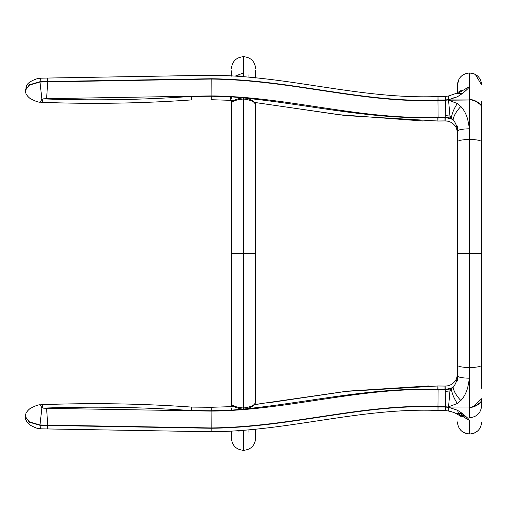 <?xml version="1.0" encoding="UTF-8"?>
<svg xmlns="http://www.w3.org/2000/svg" width="507" height="507" viewBox="0 0 507 507"><rect width="100%" height="100%" fill="white"/><g stroke="black" fill="none" stroke-linecap="round" stroke-linejoin="round"><path stroke-width="0.76" d="M243.525 433.998L243.525 432.237M231.395 438.219C232.111 445.583 236.161 449.627 243.525 450.349L243.525 430.43M255.661 429.34L255.661 438.206L255.661 429.34M231.395 431.204L231.395 438.206L231.395 431.204M230.824 100.335L231.395 100.367L231.395 102.471L232.453 101.939C234.57 100.424 238.265 99.442 243.525 98.998C250.166 99.866 254.159 101.565 255.515 104.081L255.661 102.572L338.625 114.671L422.781 120.989M232.719 100.449L231.395 102.471L231.395 253.5L255.661 253.5L255.661 104.581L253.24 101.172C249.4 98.757 246.168 97.705 243.55 98.016L243.55 98.016C242.688 97.756 240.21 98.219 236.123 99.416L234.012 100.538L230.837 100.335L231.541 96.869L211.311 96.229L191.335 96.431C141.922 99.904 92.458 100.716 42.937 98.871L42.132 102.325M232.719 406.551L231.395 404.529L231.395 253.5L255.661 253.5L248.075 253.5L255.661 253.5L255.515 402.919C254.159 405.435 250.166 407.134 243.525 408.002L243.556 98.535M230.824 406.665L231.395 406.633L231.395 404.529L232.453 405.061C234.57 406.576 238.265 407.558 243.525 408.002L243.556 408.465M238.974 253.5L231.395 253.5L231.395 404.035M255.661 77.66L255.661 78.034M255.661 103.91L255.661 128.1M255.661 71.69L255.661 70.074M255.661 68.781C254.939 61.417 250.895 57.373 243.525 56.651L243.525 76.57M231.395 253.5L231.395 102.471M243.525 72.913L235.432 76.012M231.395 71.24L231.395 75.663M243.525 73.002L243.525 74.763M255.661 71.253L255.661 70.441M255.661 71.303L255.661 71.658M231.395 75.017L231.395 75.429M231.395 75.239L231.395 75.796M231.395 384.338L231.395 404.529M469.514 378.209C462.194 378.057 458.151 377.259 457.377 375.82C457.32 379.876 455.875 383.786 453.043 387.557L451.217 388.78L449.956 390.891L448.556 406.798L457.377 403.483L460.844 400.524C463.968 397.228 466.275 392.843 467.771 387.367L469.514 378.209L469.514 253.5L457.377 253.5L469.514 253.5L469.514 128.791L467.771 119.633C466.282 114.157 463.968 109.772 460.844 106.476L457.377 103.517L448.556 100.202L449.956 116.109L451.217 118.22L453.043 119.443C455.875 123.214 457.32 127.124 457.377 131.18L457.377 380.979M448.556 406.798L448.809 411.082M456.452 93.282L448.79 95.924L448.587 99.727L457.377 96.786L462.2 93.656L467.796 88.82L469.514 86.602L469.514 72.97C462.143 73.692 458.1 77.736 457.377 85.106L457.377 92.781M452.212 98.39L453.721 97.832M469.514 128.791C462.194 128.943 458.151 129.741 457.377 131.18L457.377 126.021M455.045 413.021L456.528 413.756C455.394 412.945 452.814 412.052 448.796 411.076L445.457 410.55L438.004 410.448C360.731 407.432 288.008 431.349 211.153 431.749L47.404 428.947L211.153 431.749M445.304 408.661C445.457 411.595 445.533 411.063 445.545 407.064L448.594 407.394M448.568 407.064L445.545 406.741L445.241 389.889L451.217 388.78M460.844 400.524C456.687 396.17 454.088 391.841 453.043 387.557L445.241 389.56C445.083 384.946 444.994 384.94 444.981 389.56M445.051 386.068L445.051 386.074C448.898 386.049 452.079 384.579 454.589 381.67C457.263 379.363 457.587 372.398 457.377 373.938C457.587 372.398 457.263 379.363 454.589 381.67C452.079 384.579 448.898 386.049 445.051 386.068L437.921 385.985L345.584 391.404L254.691 404.535M39.971 425.291L40.509 428.802L47.417 428.947L47.753 425.449L39.971 425.291L29.438 422.242L25.356 416.811M211.185 410.771C211.191 406.234 211.235 406.234 211.311 410.771L191.335 410.569C191.595 406.031 191.741 406.031 191.766 410.575C191.741 406.031 191.595 406.031 191.335 410.569C141.922 407.096 92.458 406.284 42.937 408.129L46.6 408.331L47.753 425.449L211.185 428.257C211.178 432.801 211.14 432.801 211.077 428.263C211.14 432.801 211.178 432.801 211.185 428.257C292.064 427.357 363.006 403.756 437.959 406.963C437.972 411.507 438.016 411.507 438.105 406.963C438.016 411.507 437.972 411.507 437.959 406.963L445.545 407.064L445.545 406.741L437.959 406.639C363.006 403.433 292.064 427.033 211.185 427.94L39.971 424.967L41.847 408.23L40.516 404.82L42.132 404.675M39.971 424.967L29.438 421.913L25.35 416.646C25.198 413.972 26.694 411.335 29.837 408.731C35.192 405.784 38.747 404.478 40.509 404.82C38.747 404.478 35.192 405.784 29.837 408.731C26.694 411.335 25.198 413.972 25.35 416.646L25.35 416.969C25.109 419.568 26.706 422.28 30.135 425.113C35.249 427.851 38.709 429.087 40.509 428.808L47.417 428.947M448.556 100.202L469.666 100.006L469.514 139.45C462.194 139.602 458.151 140.401 457.377 141.84L457.377 133.062C457.587 134.602 457.263 127.637 454.589 125.33C452.079 122.421 448.898 120.951 445.051 120.932L445.051 120.926C448.898 120.951 452.079 122.421 454.589 125.33C457.263 127.637 457.587 134.602 457.377 133.062M445.457 96.45L448.79 95.924L445.457 96.45L438.004 96.552C360.731 99.568 288.008 75.651 211.153 75.251L47.404 78.053L211.153 75.251M445.304 98.339C445.457 95.405 445.533 95.937 445.545 99.936L448.594 99.606M448.568 99.936L445.545 100.259L445.241 117.111L451.217 118.22M460.85 106.476L460.844 106.476C456.687 110.83 454.088 115.159 453.043 119.443L445.241 117.44C445.083 122.054 444.994 122.06 444.981 117.44M39.971 81.709L40.509 78.198L47.417 78.053L47.753 81.551L39.971 81.709L29.438 84.758L25.356 90.189M438.105 100.037C438.016 95.493 437.972 95.493 437.959 100.037L445.545 99.936L445.545 100.259L437.959 100.361C363.006 103.567 292.064 79.967 211.185 79.06L39.971 82.033L41.847 98.77L40.516 102.18L42.119 102.325C91.982 104.22 141.827 103.415 191.64 99.917L191.64 99.917M39.971 82.033L29.438 85.087L25.35 90.354L27.112 84.91C28.126 81.69 38.399 77.698 40.509 78.192L47.417 78.053M481.65 405.758L481.65 398.787C483.532 402.792 472.41 408.655 469.672 407.077L469.666 417.749M448.562 406.994L469.672 406.994C472.537 408.078 483.507 402.146 481.65 398.717C483.507 402.146 472.537 408.078 469.672 406.994L448.568 407.077M481.65 101.242L481.65 108.213C483.545 104.271 472.492 98.339 469.672 99.923L469.672 100.006C472.537 98.922 483.507 104.854 481.65 108.283L481.65 253.5L469.666 253.5L469.666 406.994M481.65 388.337L481.65 253.5M481.65 422.046L481.65 422.046C480.94 429.328 476.941 433.32 469.666 434.03L469.514 420.398L467.79 418.18L462.2 413.344L457.377 410.207L448.587 407.273M481.65 398.787L472.828 406.918M481.65 108.251L481.65 118.663M461.288 90.36L456.528 93.244L462.188 93.662M458.879 92.711L469.514 86.602M469.514 253.5L469.666 139.45C476.891 139.602 480.889 140.388 481.65 141.808M462.2 413.344L456.534 413.763M469.514 420.398L458.879 414.289M466.972 89.587L465.401 91.019M464.9 91.456L464.203 92.052M248.075 74.763L248.075 76.944M238.974 76.24L238.974 74.763M248.075 430.056L248.075 432.237M238.974 432.237L238.974 430.76M437.959 389.477C437.953 384.933 437.909 384.933 437.833 389.477C367.512 386.866 300.372 404.637 231.541 410.131L230.837 406.665L234.012 406.462L236.04 407.552C240.274 408.788 242.777 409.263 243.55 408.984L243.55 408.984C246.168 409.295 249.4 408.243 253.24 405.828L255.661 402.419M445.051 120.926L437.921 121.015L345.584 115.596L254.691 102.465M437.959 117.523C437.953 122.067 437.909 122.067 437.833 117.523C367.512 120.134 300.372 102.363 231.541 96.869M437.959 406.639L438.105 389.801L445.241 389.889L453.049 387.544M230.837 406.665L211.223 407.286L191.64 407.083C141.827 403.585 91.982 402.78 42.119 404.675L42.937 408.129M230.552 96.837L230.85 100.335L211.223 99.714M437.959 100.361L438.105 117.199L445.241 117.111L453.049 119.456M445.545 406.899L448.581 407.229M451.312 388.73C451.997 393.622 454.019 398.54 457.377 403.483M449.956 390.891L445.292 391.442M41.847 425.392L46.6 425.493M445.241 389.56L437.833 389.477M211.185 427.94L211.077 411.095C287.906 410.505 360.724 386.695 438.105 389.801M46.6 408.331L211.077 411.095M231.541 410.131L211.311 410.771M457.377 103.517C454.019 108.46 451.997 113.378 451.312 118.27M445.545 100.101L448.581 99.771M449.956 116.109L445.292 115.558M41.847 81.608L46.6 81.507M445.241 117.44L437.833 117.523M437.959 100.037C363.006 103.244 292.064 79.643 211.185 78.743C211.178 74.199 211.14 74.199 211.077 78.737M211.185 78.743L47.753 81.551L46.6 98.669L211.077 95.905C287.906 96.495 360.724 120.305 438.105 117.199M211.185 79.06L211.077 95.905M42.937 98.871L46.6 98.669M191.766 96.425C191.741 100.969 191.595 100.969 191.335 96.431M211.185 96.229C211.191 100.766 211.235 100.766 211.311 96.229M475.255 74.352L481.65 84.954C480.94 77.672 476.941 73.68 469.666 72.97L474.229 73.87M469.666 89.251L469.666 72.97L469.666 99.923L448.568 99.923M481.65 365.192C480.889 366.612 476.891 367.398 469.666 367.55C476.891 367.398 480.889 366.612 481.65 365.192M478.862 140.3L476.225 139.837M457.377 365.16C458.151 366.599 462.194 367.398 469.514 367.55L469.666 367.55M231.395 438.251C232.13 445.602 236.173 449.633 243.525 450.349C250.883 449.633 254.926 445.596 255.661 438.244M231.395 432.351L231.452 431.204M255.661 74.643L255.287 77.622M255.661 74.415L255.661 73.807L255.661 74.415M255.661 72.526L255.661 72.159M255.661 73.591L255.661 73.185M255.661 74.155L255.661 73.737M255.661 74.751L255.661 74.307M255.661 77.337L255.661 76.836M231.395 75.442L231.395 76.145M231.395 74.39L231.395 74.84M231.395 72.666L231.395 74.218M231.395 72.045L231.395 72.602M231.395 71.671L231.395 72.007M231.395 71.132L231.395 71.531M231.395 68.749C232.13 61.398 236.173 57.367 243.525 56.651C236.161 57.373 232.111 61.417 231.395 68.781M231.395 70.815L231.395 71.316L231.395 70.815M231.395 72.267L231.395 72.729L231.395 72.267M231.395 72.894L231.395 73.94L231.395 72.894M231.395 212.465L231.395 212.908M231.395 210.304L231.395 210.684M255.661 404.428L260.579 403.832M268.545 402.792L347.846 391.112L428.434 385.973M25.876 419.79L27.112 422.09M37.721 428.352L38.798 428.561M38.9 428.58L39.85 428.726M40.509 102.18C38.747 102.522 35.192 101.216 29.837 98.269C26.694 95.665 25.198 93.028 25.35 90.354C25.198 93.028 26.694 95.665 29.837 98.269C35.192 101.216 38.747 102.522 40.509 102.18M39.787 78.287L38.773 78.446M37.746 78.642L36.789 78.864M27.067 84.973L25.876 87.217M448.79 411.076L445.457 410.55M211.223 407.286L191.64 407.083M40.516 102.18L42.119 102.325M469.666 417.686C476.941 416.976 480.94 412.977 481.65 405.701M474.216 433.13L475.262 432.642M478.817 429.784L479.882 428.314M469.666 72.97L469.216 72.97M463.594 74.51L460.933 76.525M458.93 79.174L457.377 85.106M454.766 412.894L451.515 411.703M469.209 434.03L463.594 432.49M460.933 430.475L458.93 427.826M457.377 421.919L457.377 421.894C458.1 429.264 462.143 433.308 469.514 434.03M463.556 416.12L460.945 414.143M466.972 417.413L460.762 413.953M456.534 413.756L461.294 416.646L458.556 413.465L457.51 410.283"/></g></svg>
